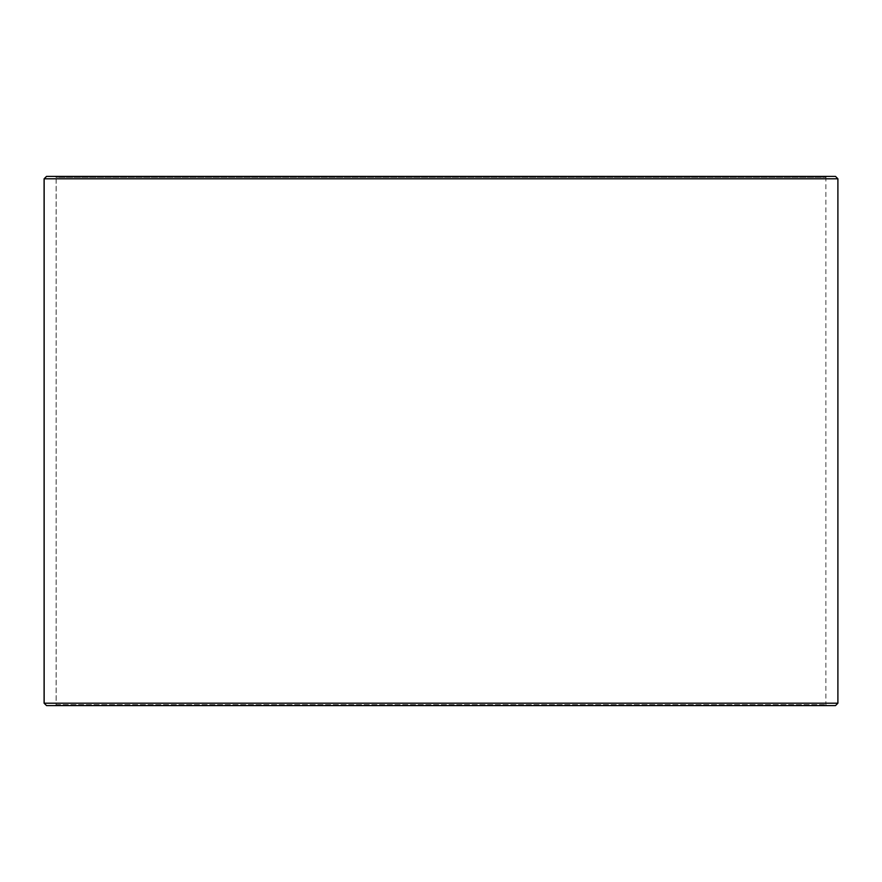 <?xml version="1.0" encoding="UTF-8"?>
<svg xmlns="http://www.w3.org/2000/svg" width="882" height="882" viewBox="0 0 882 882"><rect width="100%" height="100%" fill="white"/><g stroke="black" fill="none" stroke-linecap="round" stroke-linejoin="round"><path stroke-width="0.66" stroke-dasharray="4.41 3.31" d="M55.224 705.6L826.831 705.6L46.57 705.6L55.224 705.6L56.183 704.641L56.183 177.359L825.872 177.359L56.128 177.359L55.169 176.4L46.57 176.4L826.831 176.4L55.169 176.4M56.183 704.641L825.872 704.641L56.128 704.641L56.128 177.359M56.183 177.359L55.224 176.4M835.497 176.4L46.503 176.4M837.9 178.803L44.1 178.803M837.9 703.197L44.1 703.197M835.497 705.6L46.503 705.6M55.169 705.6L56.128 704.641M826.831 705.6L825.872 704.641L825.872 177.359L826.831 176.4"/><path stroke-width="1.32" d="M44.155 703.197L46.57 705.6L44.1 703.197L44.1 178.803L46.503 176.4L835.497 176.4L837.9 178.803L44.155 178.803L44.155 703.197L837.9 703.197L837.9 178.803M46.57 176.4L44.155 178.803M46.57 705.6L835.497 705.6L837.9 703.197"/></g></svg>
